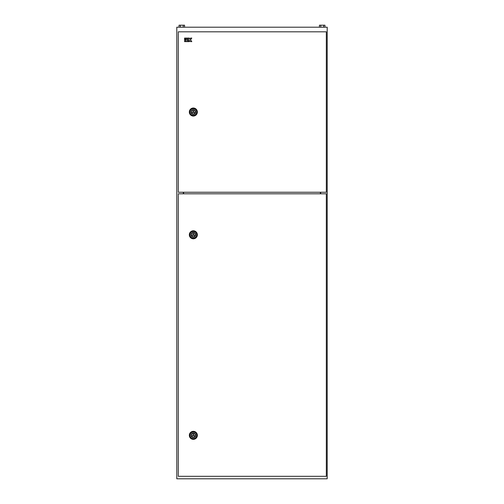 <?xml version="1.0" encoding="UTF-8"?>
<svg xmlns="http://www.w3.org/2000/svg" width="504" height="504" viewBox="0 0 504 504"><rect width="100%" height="100%" fill="white"/><g stroke="black" fill="none" stroke-linecap="round" stroke-linejoin="round"><path stroke-width="0.76" d="M176.797 27.203L176.797 478.8L327.203 478.8L327.203 27.203L176.797 27.203M183.317 193.807L183.317 192.251M320.683 192.251L320.683 193.807M320.815 27.203L320.815 25.2L319.442 25.2L319.442 27.203M320.815 25.2L323.562 25.2L323.562 27.203M323.562 25.2L324.941 25.2L324.941 27.203M180.438 27.203L180.438 25.2L179.059 25.2L179.059 27.203M180.438 25.2L183.185 25.2L183.185 27.203M183.185 25.2L184.558 25.2L184.558 27.203M183.613 192.251L183.613 193.807M320.387 192.251L320.387 193.807M178.303 193.807L178.303 476.318L326.327 476.318L326.327 193.807L178.303 193.807M191.337 234.788A2.003 2.003 0 0 0 193.341 236.798A2.003 2.003 0 0 0 195.344 234.788A2.003 2.003 0 0 0 193.341 232.785A2.003 2.003 0 0 0 191.337 234.788M189.334 234.788A4.013 4.013 0 0 0 193.341 238.802A4.013 4.013 0 0 0 197.354 234.788A4.013 4.013 0 0 0 193.341 230.782A4.013 4.013 0 0 0 189.334 234.788M192.257 235.418L194.424 235.418L193.341 233.535L192.257 235.418M191.337 435.33A2.003 2.003 0 0 0 193.341 437.34A2.003 2.003 0 0 0 195.344 435.33A2.003 2.003 0 0 0 193.341 433.327A2.003 2.003 0 0 0 191.337 435.33M189.334 435.33A4.013 4.013 0 0 0 193.341 439.343A4.013 4.013 0 0 0 197.354 435.33A4.013 4.013 0 0 0 193.341 431.323A4.013 4.013 0 0 0 189.334 435.33M192.257 435.96L194.424 435.96L193.341 434.076L192.257 435.96M191.337 112.033A2.003 2.003 0 0 0 193.341 114.043A2.003 2.003 0 0 0 195.344 112.033A2.003 2.003 0 0 0 193.341 110.029A2.003 2.003 0 0 0 191.337 112.033M189.334 112.033A4.013 4.013 0 0 0 193.341 116.046A4.013 4.013 0 0 0 197.354 112.033A4.013 4.013 0 0 0 193.341 108.026A4.013 4.013 0 0 0 189.334 112.033M192.257 112.663L194.424 112.663L193.341 110.779L192.257 112.663M178.303 31.815L178.303 192.251L326.327 192.251L326.327 31.815L178.303 31.815M184.565 41.624L185.535 41.624L185.535 39.369L184.565 39.369L184.565 41.624M185.535 38.084L184.565 38.084L184.565 39.047L185.535 39.047L185.535 38.084M188.074 38.084L185.856 38.084L185.856 39.047L188.074 39.047L188.074 38.084M185.856 39.369L185.856 41.624L188.074 41.624L188.074 40.66L186.82 40.66L188.074 40.339L188.074 39.369L185.856 39.369M188.395 41.624L189.359 41.624L189.359 40.339L190.613 41.624L191.803 41.624L190.525 39.854L191.803 38.084L190.613 38.084L189.68 39.369L189.359 38.084L188.395 38.084L188.395 41.624M190.008 234.788A3.333 3.333 0 0 1 193.341 231.462A3.333 3.333 0 0 1 196.673 234.788A3.333 3.333 0 0 1 193.341 238.121A3.333 3.333 0 0 1 190.008 234.788M195.647 234.788A2.306 2.306 0 0 0 193.341 232.489A2.306 2.306 0 0 0 191.035 234.788A2.306 2.306 0 0 0 193.341 237.094A2.306 2.306 0 0 0 195.647 234.788M190.008 435.33A3.333 3.333 0 0 1 193.341 432.004A3.333 3.333 0 0 1 196.673 435.33A3.333 3.333 0 0 1 193.341 438.663A3.333 3.333 0 0 1 190.008 435.33M195.647 435.33A2.306 2.306 0 0 0 193.341 433.031A2.306 2.306 0 0 0 191.035 435.33A2.306 2.306 0 0 0 193.341 437.636A2.306 2.306 0 0 0 195.647 435.33M190.008 112.033A3.333 3.333 0 0 1 193.341 108.7A3.333 3.333 0 0 1 196.673 112.033A3.333 3.333 0 0 1 193.341 115.366A3.333 3.333 0 0 1 190.008 112.033M195.647 112.033A2.306 2.306 0 0 0 193.341 109.727A2.306 2.306 0 0 0 191.035 112.033A2.306 2.306 0 0 0 193.341 114.339A2.306 2.306 0 0 0 195.647 112.033"/></g></svg>
